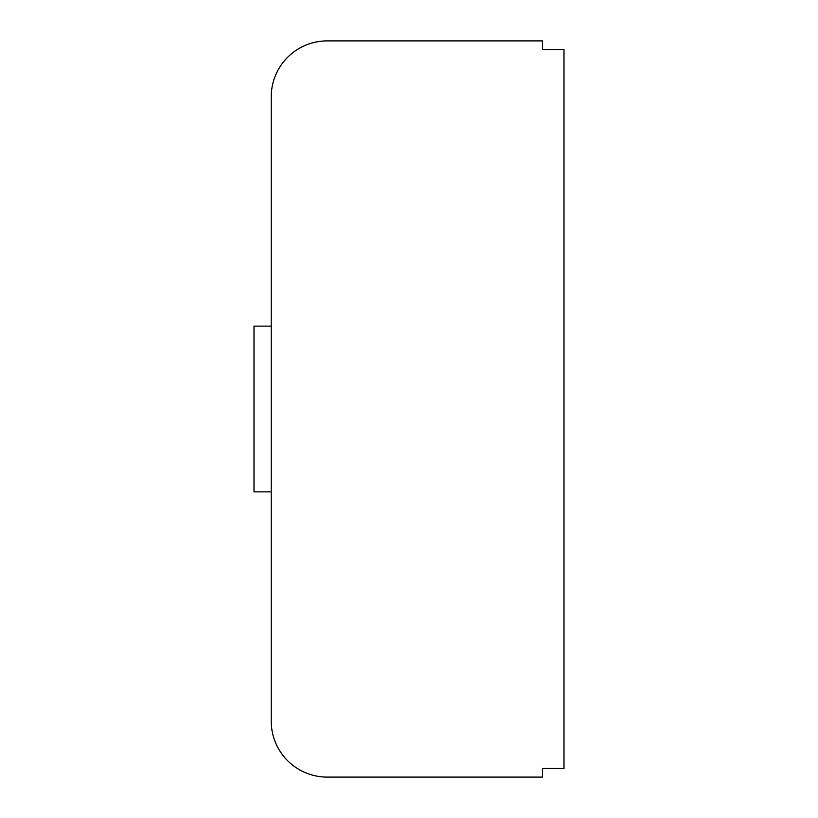 <?xml version="1.0" encoding="UTF-8"?>
<svg xmlns="http://www.w3.org/2000/svg" width="818" height="818" viewBox="0 0 818 818"><rect width="100%" height="100%" fill="white"/><g stroke="black" fill="none" stroke-linecap="round" stroke-linejoin="round"><path stroke-width="1.23" d="M542.467 768.491L563.991 768.491L563.991 49.509L542.467 49.509L542.467 40.9L327.2 40.9A55.972 55.972 0 0 0 271.228 96.872L271.228 721.128A55.972 55.972 0 0 0 327.2 777.1L542.467 777.1L542.467 768.491M271.228 96.872L271.228 326.126L254.009 326.126L254.009 491.874L271.228 491.874L271.228 721.128M542.467 40.9L327.2 40.9"/></g></svg>
